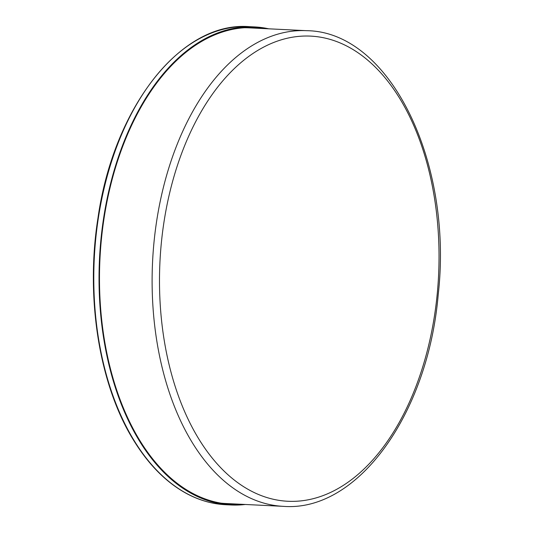 <?xml version="1.0" encoding="UTF-8"?>
<svg xmlns="http://www.w3.org/2000/svg" width="533" height="533" viewBox="0 0 533 533"><rect width="100%" height="100%" fill="white"/><g stroke="black" fill="none" stroke-linecap="round" stroke-linejoin="round"><path stroke-width="0.8" d="M239.75 504.205A238.571 142.904 -87.2 0 1 230.949 504.225A238.571 142.904 -87.2 0 1 104.002 218.63A238.571 142.904 -87.2 0 1 254.414 27.656A238.571 142.904 -87.2 0 1 263.169 28.542M245.313 504.478A239.324 143.357 -87.2 0 1 230.909 504.978A239.324 143.357 -87.2 0 1 103.562 218.483A239.324 143.357 -87.2 0 1 254.448 26.91A239.324 143.357 -87.2 0 1 268.732 28.815M163.898 222.547A232.854 139.479 -87.2 0 1 397.145 94.321A232.854 139.479 -87.2 0 1 336.709 489.307A232.854 139.479 -87.2 0 1 163.898 222.547M156.622 221.295A238.118 142.637 -87.2 0 1 306.748 30.687C390.289 31.607 453.336 162.725 438.199 294.796C428.026 413.615 357.883 512.226 283.329 506.35A238.118 142.637 -87.2 0 1 156.622 221.295M244.407 27.749A238.118 142.637 -87.2 0 1 249.151 27.849L306.748 30.687M283.329 506.35L225.732 503.512A238.118 142.637 -87.2 0 1 221.002 503.152M251.789 27.569A238.571 142.904 -87.2 0 1 257.932 28.282M234.513 503.945A238.571 142.904 -87.2 0 1 228.331 504.051M98.325 218.224A239.324 143.357 -87.2 0 1 249.211 26.65C181.107 21.167 113.609 107.093 97.932 218.27C85.207 298.613 99.531 386.438 134.409 441.571C149 464.943 166.029 482.065 185.484 492.938C198.429 500.087 211.828 504.018 225.679 504.718A239.324 143.357 -87.2 0 1 98.325 218.224M254.448 26.91L249.211 26.65M230.909 504.978L225.679 504.718"/></g></svg>
